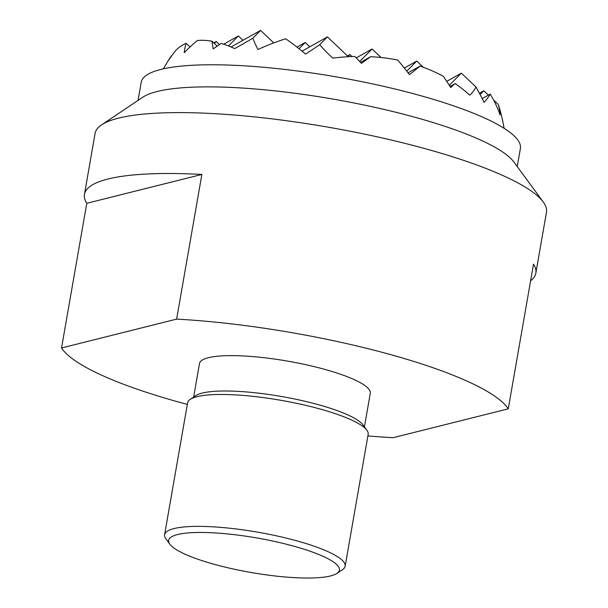 <?xml version="1.0" encoding="UTF-8"?>
<svg xmlns="http://www.w3.org/2000/svg" width="608" height="608" viewBox="0 0 608 608"><rect width="100%" height="100%" fill="white"/><g stroke="black" fill="none" stroke-linecap="round" stroke-linejoin="round"><path stroke-width="0.91" d="M138.062 100.396L141.223 82.278A192.447 38.851 9.9 0 1 415.264 94.194A192.447 38.851 9.9 0 1 520.387 148.451L517.226 166.569M543.263 201.985L513.836 161.956A192.447 38.851 -170.1 0 0 411.403 116.295A192.447 38.851 -170.1 0 0 157.084 91.519A192.447 38.851 -170.1 0 0 142.812 97.204L101.566 124.898A229.102 46.254 9.9 0 1 118.56 118.134A229.102 46.254 9.9 0 1 421.321 147.63A229.102 46.254 9.9 0 1 543.263 201.985A229.102 46.254 9.9 0 1 546.47 212.222L535.838 273.121A229.102 46.254 9.9 0 1 530.617 280.767M84.451 194.34A229.102 46.254 9.9 0 1 201.879 174.45L176.624 319.124L61.53 347.974L86.784 203.3A229.102 46.254 9.9 0 1 84.451 194.34L95.084 133.441A229.102 46.254 9.9 0 1 101.566 124.898M61.53 347.974A229.102 46.254 -170.1 0 0 184.353 403.613A229.102 46.254 -170.1 0 0 187.332 404.411M367.886 435.921A229.102 46.254 -170.1 0 0 393.163 437.692L508.265 408.842A229.102 46.254 -170.1 0 0 385.442 353.202A229.102 46.254 -170.1 0 0 176.624 319.124M193.648 397.077L199.508 363.508A86.686 17.495 9.9 0 1 322.939 368.874A86.686 17.495 9.9 0 1 370.287 393.308L364.428 426.884M345.146 566.215L368.167 434.317A91.641 18.498 -170.1 0 0 366.882 430.221L362.9 424.802A86.686 17.495 -170.1 0 0 316.768 404.244A86.686 17.495 -170.1 0 0 202.213 393.08A86.686 17.495 -170.1 0 0 195.784 395.641L190.205 399.388A91.641 18.498 -170.1 0 0 187.614 402.808L164.593 534.706A91.641 18.498 9.9 0 1 173.979 528.58A91.641 18.498 9.9 0 1 295.085 540.375A91.641 18.498 9.9 0 1 345.146 566.215A91.641 18.498 9.9 0 1 342.555 569.635L336.969 573.382A86.686 17.495 -170.1 0 0 283.503 543.506A86.686 17.495 -170.1 0 0 177.528 534.546A86.686 17.495 -170.1 0 0 169.852 544.213A86.686 17.495 -170.1 0 0 241.726 570.752A86.686 17.495 -170.1 0 0 330.539 575.943A86.686 17.495 -170.1 0 0 336.969 573.382M366.882 430.221A91.641 18.498 -170.1 0 0 318.106 408.477A91.641 18.498 -170.1 0 0 197 396.682A91.641 18.498 -170.1 0 0 190.205 399.388M169.852 544.213L165.878 538.802A91.641 18.498 9.9 0 1 164.593 534.706M508.265 408.842L533.512 264.161A229.102 46.254 9.9 0 1 535.838 273.121M86.784 203.3L201.879 174.45M449.297 85.31L461.381 73.15L475.912 86.929A97.797 47.713 -150.5 0 1 469.68 95.167A173.318 134.034 162.4 0 0 455.111 83.562A182.894 26.258 149.3 0 1 450.718 87.522A163.172 70.011 -124.6 0 0 443.3 76.327A173.318 134.034 162.4 0 0 420.052 66.097A176.966 25.407 149.3 0 1 409.435 74.602A176.966 75.932 -124.6 0 0 397.776 60.07A173.318 134.034 162.4 0 0 370.667 56.681A163.172 23.423 149.3 0 1 361.418 63.369A182.894 78.47 -124.6 0 0 354.897 56.445A173.318 134.034 162.4 0 0 332.812 58.14A97.797 47.713 -150.5 0 1 319.717 44.68A139.194 19.98 149.3 0 1 305.535 54.104A181.724 77.968 -124.6 0 0 285.707 38.775A181.724 140.539 162.4 0 0 258.005 49.476A139.194 67.906 -150.5 0 1 252.867 38.167A97.797 14.037 149.3 0 1 234.726 48.579A173.318 74.366 -124.6 0 0 221.198 43.419A182.894 141.444 162.4 0 0 213.21 48.929A163.172 79.602 -150.5 0 1 212.01 41.222A173.318 74.366 -124.6 0 0 197.228 40.531A176.966 136.861 162.4 0 0 184.232 52.653A176.966 86.336 -150.5 0 1 186.147 43.312A173.318 74.366 -124.6 0 0 175.902 50.274A163.172 126.19 162.4 0 0 168.811 60.055A182.894 89.224 -150.5 0 1 170.878 56.628A182.894 89.224 -150.5 0 1 171.365 55.913L171.547 56.08M455.111 83.562L450.011 86.42M420.052 66.097L408.074 72.823M370.667 56.681L360.506 62.381M359.67 61.484L372.081 48.99L381.072 57.517M406.744 71.121L416.731 61.074L423.236 67.237M319.717 44.68L327.431 36.913L348.308 56.711M327.431 36.913L302.032 51.171M372.081 48.99L356.265 57.866M416.731 61.074L404.312 68.043M461.381 73.15L446.713 81.381M252.867 38.167L260.581 30.4L273.76 42.894M299.022 48.724L305.231 42.476L309.799 46.808M348.019 56.438L349.881 54.553L351.971 56.536M493.605 100.054L498.362 104.576A139.194 67.906 -150.5 0 1 500.088 114.958A181.724 140.539 162.4 0 0 490.223 94.096L482.212 98.595M480.1 94.544L483.831 90.79L488.399 95.122M483.831 90.79L479.416 93.267M490.223 94.096A181.724 26.091 149.3 0 1 484.128 102.418A139.194 59.721 -124.6 0 0 475.912 86.929M349.881 54.553L347.464 55.913M305.231 42.476L296.985 47.105M504.078 128.288A183.282 183.282 0 0 0 501.068 113.856A97.797 41.96 -124.6 0 0 498.362 104.576M260.581 30.4L231.048 46.976M212.01 41.222L217.185 46.124M228.471 45.934L238.382 35.963L242.949 40.295M238.382 35.963L223.691 44.209M214.32 43.404L216.182 41.526L213.765 42.887M186.147 43.312L190.015 46.976M216.182 41.526L219.42 44.597M170.878 56.628A183.282 183.282 0 0 0 163.4 68.833"/></g></svg>
